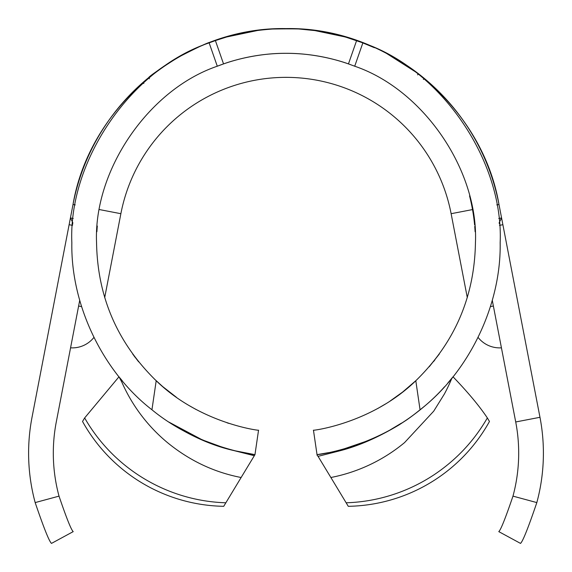 <?xml version="1.0" encoding="UTF-8"?>
<svg xmlns="http://www.w3.org/2000/svg" width="572" height="572" viewBox="0 0 572 572"><rect width="100%" height="100%" fill="white"/><g stroke="black" fill="none" stroke-linecap="round" stroke-linejoin="round"><path stroke-width="0.86" d="M346.146 502.788L348.269 506.313A164.736 164.736 0 0 0 489.468 421.471L487.351 417.939C474.109 440.898 456.406 459.809 434.234 474.66A164.736 159.981 -31 0 1 346.146 502.788L330.873 477.506A164.736 164.736 0 0 0 404.568 442.592L433.712 411.175L444.33 394.101A164.736 164.736 0 0 0 451.086 380.037A13.728 13.728 0 0 1 453.024 376.798C467.932 392.278 479.372 405.991 487.351 417.939M354.712 66.216C423.409 89.597 478.578 170.263 475.446 242.757C474.481 296.932 454.597 342.928 415.801 380.745L420.055 409.767C469.176 371.814 501.308 304.826 500.157 242.757C503.739 160.546 440.89 69.04 362.863 42.871L354.712 66.216L348.455 63.907C349.392 64.3 321.042 53.117 286 53.318C320.913 53.096 349.399 64.293 348.455 63.907L356.606 40.576A214.157 214.157 0 0 0 215.394 40.576L220.456 38.882M420.055 409.767C373.03 448.677 314.85 455.169 317.038 454.654L328.728 452.609M343.722 448.991L367.124 440.955M390.612 429.622L401.458 423.123M444.194 387.165A6.864 4.269 -137.7 0 1 444.473 386.808L444.194 387.165C434.305 398.369 421.793 409.295 406.649 419.948L398.934 424.996C378.021 437.48 358.358 446.067 339.954 450.772L318.068 456.356L330.873 477.506M452.952 376.884L447.855 382.99M499.306 223.688L499.206 222.587L501.58 217.961L498.984 204.483A216.902 216.902 0 0 0 418.482 73.767L385.521 52.781A216.902 216.902 0 0 0 350.822 38.517L333.44 33.855A216.902 216.902 0 0 1 350.786 38.503A216.902 216.902 0 0 0 316.216 30.724L299.07 29M72.551 225.361L69.119 224.703L70.42 217.961L72.794 222.587L72.637 224.353M156.199 380.745C117.403 342.928 97.519 296.932 96.554 242.757C93.422 170.263 148.591 89.597 217.288 66.216L209.137 42.871C131.11 69.04 68.261 160.546 71.843 242.757C70.692 304.826 102.824 371.814 151.945 409.767L156.199 380.745C200.6 423.981 260.989 430.916 258.544 430.201L254.962 454.654C257.193 455.148 199.206 448.791 151.945 409.767M209.137 42.871A214.157 214.157 0 0 1 213.113 41.391A214.157 214.157 0 0 0 209.137 42.871L215.394 40.576L223.545 63.907C222.608 64.3 250.958 53.117 286 53.318C251.087 53.096 222.601 64.293 223.545 63.907L217.288 66.216A189.446 189.446 0 0 1 350.743 64.722A189.446 189.446 0 0 0 348.455 63.907M314.614 30.523L345.316 36.98L362.863 42.871M257.386 30.523L226.684 36.98L215.394 40.576M356.606 40.576L351.544 38.882M474.739 226.412L475.125 231.76M96.875 231.76L97.297 226.012M176.426 397.297L162.684 386.572L154.34 378.979M228.929 423.402L227.027 422.794M195.96 409.438L189.761 405.941M423.387 79.444L424.26 78.385L418.482 73.767A216.902 216.902 0 0 1 498.984 204.483C482.425 106.657 388.302 26.627 286.007 28.6C183.719 26.619 89.575 106.642 73.016 204.483L70.42 217.961L73.016 204.483L70.42 217.961L73.223 218.497L70.42 217.961M385.678 52.867L385.564 52.803A216.902 216.902 0 0 1 418.454 73.745L418.461 73.752A216.902 216.902 0 0 1 418.468 73.752A216.902 216.902 0 0 0 418.461 73.752A216.902 216.902 0 0 0 385.564 52.803A216.902 216.902 0 0 0 385.542 52.796A216.902 216.902 0 0 1 385.557 52.803A216.902 216.902 0 0 0 385.521 52.788A216.902 216.902 0 0 1 385.557 52.803A216.902 216.902 0 0 1 418.454 73.745A216.902 216.902 0 0 0 418.461 73.752A216.902 216.902 0 0 0 385.564 52.803M350.786 38.639L357.843 40.848L374.388 47.698M264.128 29.708L261.59 29.98M255.949 30.695L249.95 31.624M246.217 32.282L245.159 32.482M243.286 32.854L236.486 34.334M291.541 28.679L288.71 28.621M284.227 28.614L283.154 28.621M278.943 28.722L278.228 28.743M277.227 28.786L272.265 29.043M308.873 29.83L308.873 29.816C306.678 28.929 294.53 28.664 272.429 29.029C260.31 29.944 250.429 31.253 242.778 32.954L236.458 34.341A216.902 216.902 0 0 0 217.575 39.682L206.235 43.808M205.126 44.244L197.933 47.29M184.263 53.947L182.854 54.697M182.182 55.069L178.235 57.271A216.902 216.902 0 0 1 182.261 55.019A216.902 216.902 0 0 0 178.235 57.271C159.802 68.969 149.914 75.783 148.57 77.699A216.902 216.902 0 0 0 73.016 204.483A216.902 216.902 0 0 1 148.57 77.699L149.435 78.764M172.301 60.796L171.822 61.09M171.021 61.59L170.663 61.812M165.201 65.358L164.25 66.002M163.621 66.431L160.489 68.604M158.258 70.213L153.117 74.074M152.08 74.889L142.928 82.482L143.837 83.512M314.099 434.584L313.456 430.201C310.961 430.895 371.192 424.095 415.801 380.745M377.849 408.451L385.492 403.975M390.083 401.051L402.631 392.049L416.344 380.237M429.229 366.759L439.332 354.018M254.318 455.72L233.662 450.522C212.62 445.774 191.048 436.3 168.947 422.115L202.245 439.854L222.694 447.347L233.662 450.522L254.962 454.654L241.127 477.506C214.1 472.286 189.532 460.646 167.432 442.592A164.736 164.736 0 0 1 121.807 382.103L119.047 376.884L122.372 380.916M84.649 417.939L82.532 421.471A164.736 164.736 0 0 0 223.731 506.313L225.854 502.788A164.736 159.981 -149 0 1 137.766 474.66A164.736 159.981 -149 0 1 84.649 417.939L118.976 376.798M134.027 355.87L135.121 357.321M492.277 300.307L515.715 421.972L539.975 417.295L502.881 224.703L499.449 225.361M59.023 496.131L35.171 502.588C43.787 527.899 49.228 541.505 51.494 543.4L73.216 531.624C71.25 529.987 66.516 518.153 59.023 496.131A164.736 164.736 0 0 1 56.285 421.972L79.722 300.307M69.119 224.703L32.025 417.295A189.446 189.446 0 0 0 35.171 502.588M501.58 217.961L498.777 218.497L501.58 217.961L502.881 224.703M357.436 40.705L356.606 40.419M515.715 421.972A164.736 164.736 0 0 1 512.977 496.131L536.829 502.588C528.206 527.927 522.765 541.534 520.506 543.4L498.784 531.624C500.743 530.001 505.476 518.168 512.977 496.131M539.975 417.295A189.446 189.446 0 0 1 536.829 502.588M467.31 297.683L451.129 213.699A168.168 168.168 0 0 0 120.871 213.699L104.69 297.683M155.97 71.9A216.902 216.902 0 0 1 161.804 67.682A216.902 216.902 0 0 0 73.016 204.483A216.902 216.902 0 0 1 161.804 67.682A216.902 216.902 0 0 0 155.97 71.9M163.456 66.538A216.902 216.902 0 0 1 166.845 64.264A216.902 216.902 0 0 0 163.456 66.538A216.902 216.902 0 0 1 166.845 64.264A216.902 216.902 0 0 0 163.456 66.538M187.216 52.409A216.902 216.902 0 0 1 205.334 44.166A216.902 216.902 0 0 0 187.216 52.409M206.95 43.522A216.902 216.902 0 0 1 208.258 43.014A216.902 216.902 0 0 0 206.95 43.522M210.66 42.292L210.596 42.135A216.902 216.902 0 0 1 236.458 34.341A216.902 216.902 0 0 0 217.575 39.682L217.617 39.811M242.778 32.954A216.902 216.902 0 0 1 248.806 31.817A216.902 216.902 0 0 0 242.778 32.954A216.902 216.902 0 0 1 248.806 31.817A216.902 216.902 0 0 0 242.778 32.954L242.793 33.012M272.429 29.029A216.902 216.902 0 0 1 277.356 28.779A216.902 216.902 0 0 0 272.429 29.029L272.429 29.029A216.902 216.902 0 0 1 277.356 28.779A216.902 216.902 0 0 0 272.429 29.029M288.109 28.614A216.902 216.902 0 0 1 290.948 28.664A216.902 216.902 0 0 0 288.109 28.614A216.902 216.902 0 0 1 290.948 28.664A216.902 216.902 0 0 0 288.109 28.614M350.743 38.624L350.786 38.503A216.902 216.902 0 0 0 333.447 33.855L333.447 33.855A216.902 216.902 0 0 0 310.396 29.98A216.902 216.902 0 0 1 313.778 30.395A216.902 216.902 0 0 0 310.396 29.98A216.902 216.902 0 0 1 333.44 33.855A216.902 216.902 0 0 0 316.216 30.724L316.216 30.745M350.822 38.517A216.902 216.902 0 0 1 385.521 52.781A216.902 216.902 0 0 0 350.822 38.517A216.902 216.902 0 0 1 385.521 52.781M501.429 347.826A27.456 27.456 0 0 1 478.092 337.43M93.908 337.43A27.456 27.456 0 0 1 70.57 347.826M357.772 40.991A214.157 214.157 0 0 1 361.661 42.421A214.157 214.157 0 0 0 357.772 40.991M474.603 224.91A189.446 189.446 0 0 0 469.562 195.924A189.446 189.446 0 0 1 474.603 224.91M318.068 456.356L317.131 455.312L313.456 430.201M317.131 455.312L317.038 454.654M238.796 451.687A140.026 140.026 0 0 1 237.158 451.272M241.127 477.506L225.854 502.788M236.479 34.413L236.458 34.341A216.902 216.902 0 0 0 210.596 42.135C208.344 42.299 197.554 47.34 178.235 57.271A216.902 216.902 0 0 1 182.261 55.019A216.902 216.902 0 0 0 178.235 57.271M417.624 74.839L418.468 73.752A216.902 216.902 0 0 1 418.468 73.752L417.624 74.839M417.639 74.853L418.482 73.767A216.902 216.902 0 0 1 498.984 204.483A216.902 216.902 0 0 0 418.482 73.767M417.61 74.832L418.454 73.745M223.545 63.907A189.446 189.446 0 0 0 217.288 66.216M498.984 204.483L496.782 204.905L498.984 204.483C482.425 106.657 388.302 26.627 286.007 28.6C183.719 26.619 89.575 106.642 73.016 204.483L75.218 204.905L73.016 204.483M333.447 33.855A216.902 216.902 0 0 1 350.786 38.503M472.515 209.581L451.129 213.699A168.168 168.168 0 0 0 120.871 213.699L99.485 209.581M493.386 306.041L490.411 306.613M81.589 306.613L78.614 306.041M338.073 450.486A6.864 4.097 -104.1 0 1 339.954 450.772M256.363 55.648L256.928 55.563M434.906 359.867L433.555 361.575M138.667 361.854L132.725 354.097M215.816 445.08L202.245 439.854"/></g></svg>
